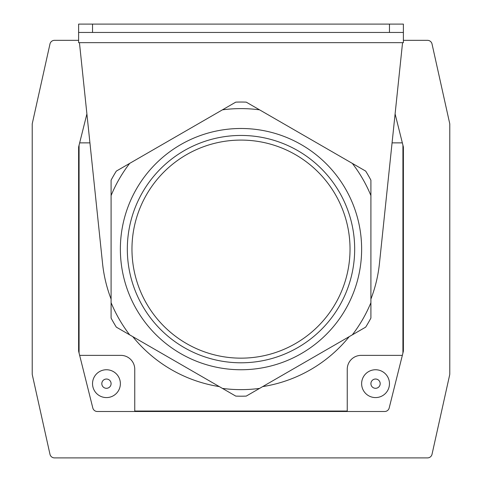 <?xml version="1.0" encoding="UTF-8"?>
<svg xmlns="http://www.w3.org/2000/svg" width="482" height="482" viewBox="0 0 482 482"><rect width="100%" height="100%" fill="white"/><g stroke="black" fill="none" stroke-linecap="round" stroke-linejoin="round"><path stroke-width="0.72" d="M370.905 299.087A139.19 139.19 0 0 0 379.43 263.612L402.56 42.657L79.44 42.657L102.57 263.612A139.19 139.19 0 0 0 111.095 299.087M132.773 336.641A139.19 139.19 0 0 0 219.322 386.606M262.678 386.606A139.19 139.19 0 0 0 349.227 336.641M129.67 334.845L116.331 327.145A147.076 147.076 0 0 1 111.095 318.072L111.095 302.672A140.515 140.515 0 0 0 129.67 334.845L235.764 396.102A147.076 147.076 0 0 0 246.236 396.102L259.575 388.402A140.515 140.515 0 0 1 222.425 388.402M111.095 195.565L111.095 180.166A147.076 147.076 0 0 1 116.331 171.092L129.67 163.392A140.515 140.515 0 0 0 111.095 195.565L111.095 302.672M222.425 109.842L235.764 102.136A147.076 147.076 0 0 1 246.236 102.136L259.575 109.842A140.515 140.515 0 0 0 222.425 109.842L129.67 163.392M370.905 195.565L370.905 180.166A147.076 147.076 0 0 0 365.669 171.092L352.33 163.392A140.515 140.515 0 0 1 370.905 195.565L370.905 318.072A147.076 147.076 0 0 1 365.669 327.145L259.575 388.402M352.33 163.392L259.575 109.842M370.905 302.672A140.515 140.515 0 0 1 352.33 334.845M241 128.489A120.627 120.627 0 0 1 345.467 309.432A120.627 120.627 0 0 1 136.533 309.432A120.627 120.627 0 0 1 241 128.489M241 135.448A113.668 113.668 0 0 1 339.442 305.956A113.668 113.668 0 0 1 142.558 305.956A113.668 113.668 0 0 1 241 135.448M241 140.087A109.028 109.028 0 0 1 335.424 303.636A109.028 109.028 0 0 1 146.576 303.636A109.028 109.028 0 0 1 241 140.087M402.56 42.657L403.386 42.657L403.386 32.451L78.614 32.451L78.614 24.1L92.532 24.1L92.532 32.451M79.44 42.657L78.614 42.657L78.614 32.451M389.468 32.451L389.468 24.1L92.532 24.1M389.468 24.1L403.386 24.1L403.386 32.451M392.071 142.871L402.343 142.871L402.922 145.19L402.922 353.047L402.343 355.367L361.163 355.367A13.918 13.918 0 0 0 347.245 369.284L347.245 411.038L134.755 411.038L134.755 369.284A13.918 13.918 0 0 0 120.837 355.367L79.657 355.367L79.078 353.047L79.078 145.19L79.657 142.871L89.929 142.871M402.922 145.19L403.386 147.046L403.386 350.619A4.639 4.639 0 0 1 403.247 351.746L402.922 353.047M395.101 113.915L402.343 142.871M402.343 355.367L389.185 407.989A4.639 4.639 0 0 1 384.684 411.501L97.316 411.501A4.639 4.639 0 0 1 92.815 407.989L79.657 355.367M79.078 353.047L78.753 351.746A4.639 4.639 0 0 1 78.614 350.619L78.614 147.046L79.078 145.19M79.657 142.871L86.899 113.915M78.614 40.337L54.502 40.337A4.639 4.639 0 0 0 49.971 43.97L32.222 123.85L32.222 373.881A4.639 4.639 0 0 0 32.33 374.888L49.971 454.267A4.639 4.639 0 0 0 54.502 457.9L427.498 457.9A4.639 4.639 0 0 0 432.029 454.267L449.67 374.888A4.639 4.639 0 0 0 449.778 373.881L449.778 123.85L432.029 43.97A4.639 4.639 0 0 0 427.498 40.337L403.386 40.337M449.778 123.85L449.778 373.881M32.222 373.881L32.222 123.85M375.55 369.748A13.918 13.918 0 0 1 387.6 390.625A13.918 13.918 0 0 1 363.494 390.625A13.918 13.918 0 0 1 375.55 369.748A13.918 13.918 0 0 1 387.6 390.625A13.918 13.918 0 0 1 363.494 390.625A13.918 13.918 0 0 1 375.55 369.748M106.45 369.748A13.918 13.918 0 0 1 118.506 390.625A13.918 13.918 0 0 1 94.4 390.625A13.918 13.918 0 0 1 106.45 369.748A13.918 13.918 0 0 1 118.506 390.625A13.918 13.918 0 0 1 94.4 390.625A13.918 13.918 0 0 1 106.45 369.748M106.45 379.027A4.639 4.639 0 0 1 110.468 385.986A4.639 4.639 0 0 1 102.437 385.986A4.639 4.639 0 0 1 106.45 379.027M375.55 379.027A4.639 4.639 0 0 1 379.563 385.986A4.639 4.639 0 0 1 371.532 385.986A4.639 4.639 0 0 1 375.55 379.027M110.119 386.51L109.571 387.1M108.812 387.661L108.167 387.98M107.257 388.239L106.45 388.305M379.214 386.51L378.665 387.1M377.906 387.661L377.261 387.98M376.352 388.239L375.55 388.305"/></g></svg>
